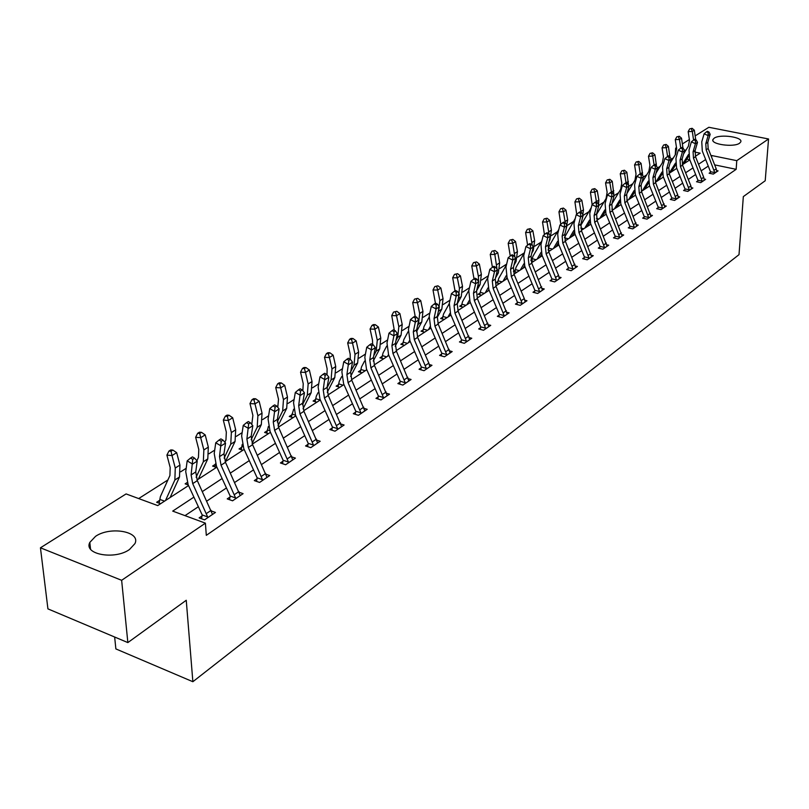 <?xml version="1.0" encoding="UTF-8"?>
<svg xmlns="http://www.w3.org/2000/svg" width="809" height="809" viewBox="0 0 809 809"><rect width="100%" height="100%" fill="white"/><g stroke="black" fill="none" stroke-linecap="round" stroke-linejoin="round"><path stroke-width="1.21" d="M739.578 143.213C733.793 147.642 710.231 144.305 712.962 139.482L714.185 138.167C720.081 133.829 743.34 137.095 740.741 141.939L739.578 143.213M129.491 549.513C114.838 560.162 83.378 554.438 89.809 542.414L95.553 536.337C110.358 525.992 141.079 531.574 134.931 543.618L129.491 549.513M114.645 637.017L115.869 648.919L192.866 681.714L739.011 254.653L743.329 196.607L765.213 180.751L768.55 138.986L736.777 160.657L711.728 155.54L711.111 155.955M192.866 681.714L186.252 600.268L127.852 642.589L47.923 608.874L40.45 547.804L126.093 493.925L157.715 505.585L188.537 485.552M673.401 157.846L671.146 159.282M660.225 166.239L657.454 167.999M646.694 174.855L643.398 176.959M632.82 183.704L628.957 186.161M618.561 192.785L614.112 195.616M603.918 202.119L598.872 205.334M588.871 211.705L583.511 215.123M573.409 221.555L567.726 225.175M557.512 231.687L551.485 235.53M541.15 242.113L534.769 246.179M524.313 252.843L517.558 257.151M506.646 264.098L499.831 268.446M488.343 275.768L481.557 280.086M469.453 287.792L462.718 292.089M449.976 300.21L443.292 304.467M429.862 313.022L423.238 317.249M409.091 326.26L402.528 330.446M387.632 339.942L381.14 344.068M365.435 354.079L359.034 358.154M342.48 368.702L336.17 372.727M318.716 383.85L312.507 387.804M294.102 399.525L288.014 403.418M268.598 415.786L262.632 419.588M242.144 432.633L236.319 436.354M214.698 450.128L209.025 453.738M186.191 468.29L180.69 471.799M167.918 479.939L138.683 498.566M675.282 154.802L675.646 148.178L676.506 147.632M682.402 143.931L689.369 139.553M695.174 135.892L708.856 127.286L768.55 138.986M689.764 159.727L686.841 159.13M160.576 503.714L156.653 502.278L159.666 500.326M171.65 496.524L170.729 496.19M188.264 484.965L185.14 483.843L187.223 482.498M199.692 478.311L198.852 478.008M216.438 467.43L212.585 466.085L215.386 464.275M226.722 460.746L225.954 460.483M242.882 450.249L239.049 448.955L241.749 447.205M252.792 443.807L252.145 443.595M268.386 433.685L264.594 432.431L267.203 430.742M293.01 417.687L289.258 416.473L291.776 414.845M316.804 402.225L313.083 401.052L315.51 399.484M339.8 387.289L336.119 386.156L338.465 384.629M362.048 372.838L358.397 371.736L360.672 370.269M383.577 358.852L379.957 357.79L382.161 356.364M404.419 345.312L400.829 344.28L402.963 342.895M424.614 332.186L421.054 331.194L423.127 329.85M444.181 319.474L440.662 318.503L442.665 317.209M463.163 307.147L459.674 306.207L461.615 304.953M481.577 295.184L478.119 294.274L480 293.05M499.446 283.575L496.018 282.695L497.848 281.502L498.759 278.367L506.505 264.725M516.799 272.299L513.402 271.44L515.181 270.287M533.657 261.358L530.997 260.69M532.019 259.396L530.906 260.114M550.039 250.709L548.229 250.274M565.966 240.364L564.985 240.131M630.868 198.195L634.549 192.137M193.917 497.12L172.711 511.106L205.405 523.16L206.305 535.336L736.16 169.324L714.66 164.874M708.279 166.088L701.15 170.841M695.659 174.511L688.287 179.436M682.715 183.158L675.08 188.264M669.437 192.036L661.519 197.315M655.806 201.138L647.604 206.619M641.8 210.492L633.305 216.165M627.42 220.099L618.612 225.984M612.635 229.978L603.504 236.076M597.436 240.131L587.961 246.462M581.813 250.568L571.983 257.131M565.734 261.307L555.53 268.123M549.18 272.36L538.592 279.439M532.14 283.747L521.138 291.098M514.585 295.477L503.147 303.112M496.493 307.562L484.601 315.5M477.846 320.02L465.478 328.282M458.602 332.873L445.729 341.469M438.741 346.141L425.342 355.09M418.233 359.843L404.288 369.157M397.037 374.001L382.515 383.709M375.143 388.633L359.995 398.746M352.481 403.762L336.686 414.319M329.041 419.426L312.557 430.439M304.771 435.636L287.559 447.134M279.611 452.443L261.631 464.457M253.53 469.867L234.741 482.417M226.48 487.938L206.821 501.074M198.387 506.707L185.008 515.646M202.098 515.879L199.125 517.881L204.525 519.874L215.437 512.451L211.402 510.985M230.1 496.959L227.228 498.89L232.577 500.801L243.094 493.662L239.262 492.307M257.06 478.726L254.299 480.597L259.598 482.437L269.731 475.55L266.09 474.307M283.059 461.16L280.399 462.96L285.648 464.74L295.416 458.106L291.948 456.943M308.128 444.222L305.559 445.951L310.757 447.67L320.182 441.269L316.885 440.187M332.327 427.87L329.85 429.539L334.997 431.197L344.098 425.018L340.953 424.017M355.697 412.074L353.3 413.692L358.397 415.3L367.195 409.324L364.181 408.383M378.278 396.814L375.963 398.372L381.019 399.929L389.513 394.155L386.631 393.285M400.111 382.06L397.866 383.567L402.872 385.074L411.093 379.492L408.343 378.673M421.226 367.782L419.062 369.248L424.027 370.704L431.976 365.294L429.336 364.525M441.674 353.968L439.58 355.384L444.485 356.789L452.191 351.561L449.652 350.843M461.474 340.589L459.441 341.954L464.305 343.319L471.768 338.253L469.331 337.575M480.283 329.384L480.667 327.574L478.685 328.95L483.509 330.274L490.739 325.36L488.393 324.722M499.254 315.055L497.343 316.339L502.116 317.624L509.124 312.861L506.879 312.264M517.295 302.859L515.444 304.113L520.167 305.357L526.972 300.736L524.798 300.169M534.8 291.028L533 292.251L537.682 293.455L544.275 288.975L542.192 288.439M551.789 279.55L550.039 280.733L554.681 281.906L561.082 277.548L559.07 277.042M568.282 268.396L566.593 269.549L571.184 270.691L577.414 266.454L575.462 265.979M584.32 257.565L582.672 258.678L587.223 259.79L593.27 255.684L591.389 255.229M599.904 247.038L598.296 248.12L602.806 249.192L608.692 245.198L606.871 244.773M615.052 236.794L613.495 237.846L617.965 238.898L623.678 235.014L621.929 234.6M629.786 226.833L628.28 227.855L632.699 228.886L638.271 225.104L636.572 224.71M644.136 217.136L642.659 218.137L647.048 219.138L652.459 215.457L650.81 215.083M658.091 207.701L656.655 208.671L661.004 209.642L666.282 206.062L664.685 205.708M671.692 198.518L670.297 199.459L674.605 200.41L679.732 196.921L678.195 196.577M684.94 189.569L683.575 190.489L687.842 191.409L692.848 188.012L691.351 187.688M697.843 180.842L696.519 181.742L700.746 182.642L705.62 179.325L704.164 179.022M710.423 172.337L709.129 173.217L713.326 174.097L718.079 170.861L716.663 170.568M127.852 642.589L121.643 580.306L40.45 547.804M736.16 169.324L736.777 160.657M205.405 523.16L121.643 580.306M705.67 159.535L698.531 164.257M693.02 167.888L685.617 172.772M680.025 176.453L672.37 181.509M666.707 185.241L658.769 190.479M653.025 194.271L644.793 199.692M638.979 203.534L630.444 209.157M624.538 213.06L615.7 218.885M609.713 222.839L600.541 228.886M594.463 232.901L584.958 239.171M578.779 243.246L568.909 249.748M562.649 253.884L552.405 260.64M546.035 264.846L535.406 271.854M528.934 276.122L517.891 283.413M511.318 287.741L499.841 295.315M493.166 299.724L481.234 307.592M474.438 312.072L462.03 320.263M455.133 324.813L442.22 333.328M435.191 337.96L421.752 346.828M414.613 351.541L400.617 360.774M393.346 365.567L378.764 375.194M371.361 380.068L356.162 390.1M348.618 395.075L332.762 405.531M325.087 410.598L308.542 421.509M300.715 426.667L283.443 438.063M275.475 443.322L257.424 455.234M249.293 460.594L230.423 473.043M222.121 478.513L202.392 491.538M695.366 156.299L700.169 153.184L694.83 152.092M685.87 150.262L684.111 149.908M676.627 148.381L675.646 148.178M197.052 480.02L216.873 467.147M225.226 461.727L244.166 449.41M252.347 444.101L270.469 432.33M278.488 427.112L295.841 415.846M303.709 410.739L320.324 399.939M328.039 394.923L343.956 384.588M351.541 379.664L366.801 369.743M374.243 364.91L388.886 355.404M396.198 350.651L410.244 341.519M417.434 336.857L430.924 328.09M437.982 323.509L450.947 315.085M457.884 310.575L470.342 302.485M477.168 298.046L489.142 290.269M495.856 285.911L507.374 278.427M513.988 274.13L525.071 266.93M531.574 262.703L542.242 255.775M548.644 251.619L558.918 244.935M565.228 240.849L575.128 234.418M581.327 230.383L590.873 224.184M596.991 220.21L606.184 214.233M612.211 210.32L621.079 204.566M627.015 200.703L635.571 195.151M641.426 191.349L649.667 185.989M655.442 182.237L663.41 177.06M669.104 173.359L676.789 168.373M682.402 164.723L689.824 159.899M711.617 157.229L711.728 155.54M212.504 514.443L197.325 480.627L195.738 471.95L197.204 461.12L192.562 464.073L187.172 460.867L185.736 471.708L188.153 484.733L202.179 514.928L207.64 516.931L192.714 483.62L191.106 474.923L192.734 459.33L194.595 458.147L192.441 456.863L190.58 458.046L192.734 459.33M207.64 516.931L207.488 517.851M201.532 518.771L202.179 514.928M190.58 458.046L187.172 460.867M197.204 461.12L194.595 458.147M159.12 503.178L160.404 496.574L169.92 475.5L170.183 467.531L166.907 455.103L168.96 451.058L171.002 451.24L172.873 450.077L170.841 449.895L168.96 451.058M172.873 450.077L176.675 452.656L179.932 465.074L179.497 477.017L170.123 497.515M176.675 452.656L172.004 455.568L175.27 468.017L174.865 479.98L165.511 500.508M159.858 499.436L164.53 501.145M171.002 451.24L172.004 455.568L166.907 455.103M240.263 495.583L225.478 462.313L223.982 453.768L225.539 443.069L221.069 445.921L215.74 442.796L214.223 453.505L216.509 466.338L230.171 496.028L235.591 497.96L221.039 465.205L219.522 456.63L221.231 441.259L223.021 440.126L220.887 438.882L219.097 440.015L221.231 441.259M235.591 497.96L235.439 498.86M229.554 499.719L230.171 496.028M219.097 440.015L215.74 442.796M225.539 443.069L223.021 440.126M267.01 477.411L252.6 444.687L251.184 436.253L252.823 425.686L248.515 428.426L243.246 425.392L241.638 435.97L243.802 448.621L257.141 477.816L262.5 479.676L248.323 447.468L246.887 439.024L248.666 423.865L250.385 422.773L248.282 421.56L246.553 422.652L248.666 423.865M262.5 479.676L262.359 480.566M256.544 481.375L257.141 477.816M246.553 422.652L243.246 425.392M252.823 425.686L250.385 422.773M187.516 484.692L187.698 483.711M196.89 460.756L198.458 457.378L198.792 449.511L195.636 437.275L197.669 433.29L199.702 433.452L201.502 432.34L199.479 432.178L197.669 433.29M201.502 432.34L205.203 434.888L208.328 447.114L207.792 458.905L198.286 479.221M205.203 434.888L200.703 437.689L203.848 449.946L203.332 461.767L196.112 477.239M199.702 433.452L200.703 437.689L195.636 437.275M214.881 466.884L215.477 463.81M224.841 442.25L225.944 439.924L226.338 432.148L223.314 420.104L225.327 416.19L227.329 416.332L229.068 415.26L227.056 415.108L225.327 416.19M229.068 415.26L232.679 417.768L235.682 429.812L235.055 441.461L225.428 461.585M232.679 417.768L228.35 420.468L231.364 432.542L230.747 444.212L224.123 458.127M227.329 416.332L228.35 420.468L223.314 420.104M292.787 459.886L278.741 427.688L277.396 419.386L279.105 408.939L274.959 411.589L269.751 408.626L268.072 419.082L270.115 431.551L283.13 460.27L288.449 462.06L274.615 430.368L273.26 422.045L275.1 407.109L276.759 406.057L274.676 404.874L273.007 405.926L275.1 407.109M288.449 462.06L288.297 462.94M282.553 463.688L283.13 460.27M273.007 405.926L269.751 408.626M279.105 408.939L276.759 406.057M313.467 445.071L313.336 445.88L317.634 442.958L303.951 411.306L302.677 403.115L304.457 392.79L300.452 395.338L295.305 392.456L293.556 402.791L295.497 415.078L308.209 443.342L313.467 445.071L299.967 413.884L298.683 405.683L300.584 390.949L302.182 389.928L300.129 388.785L298.521 389.796L300.584 390.949M307.642 446.639L308.209 443.342M298.521 389.796L295.305 392.456M304.457 392.79L302.182 389.928M341.651 426.687L328.282 395.48L327.069 387.41L328.909 377.216L325.046 379.674L319.959 376.852L318.149 387.066L319.98 399.191L332.398 427L337.616 428.679L324.439 397.977L323.216 389.887L325.167 375.356L326.715 374.375L324.682 373.252L323.135 374.233L325.167 375.356M337.616 428.679L337.474 429.518M331.852 430.186L332.398 427M323.135 374.233L319.959 376.852M328.909 377.216L326.715 374.375M241.264 449.703L242.255 444.343M251.781 424.452L252.893 415.411L249.991 403.549L251.973 399.697L253.965 399.828L255.644 398.786L253.642 398.665L251.973 399.697M255.644 398.786L259.163 401.274L262.045 413.136L261.327 424.634L252.125 443.524M259.163 401.274L254.987 403.873L257.889 415.765L257.181 427.294L251.154 439.692M241.942 446.366L243.024 446.73M253.965 399.828L254.987 403.873L249.991 403.549M266.727 433.139L268.386 426.414M277.78 407.311L278.508 399.282L275.717 387.582L277.669 383.8L279.651 383.911L281.269 382.91L279.287 382.799L277.669 383.8M281.269 382.91L284.707 385.357L287.478 397.047L286.679 408.403L278.023 425.847M284.707 385.357L280.672 387.875L283.463 399.595L282.675 410.972L277.265 421.893M267.385 429.913L269.751 430.691M279.651 383.911L280.672 387.875L275.717 387.582M291.321 417.141L293.657 409.212M302.859 390.777L303.233 383.709L300.543 372.18L302.475 368.449L304.437 368.55L306.004 367.589L304.032 367.488L302.475 368.449M306.004 367.589L309.362 370.006L312.031 381.524L311.152 392.739L303.041 408.788M309.362 370.006L305.468 372.433L308.148 383.982L307.289 395.217L302.526 404.672M291.958 414.026L295.538 415.179M304.437 368.55L305.468 372.433L300.543 372.18M315.075 401.679L316.349 396.006L318.079 392.608M327.018 374.769L327.109 368.661L324.51 357.305L326.421 353.634L328.373 353.715L329.88 352.785L327.928 352.704L326.421 353.634M329.88 352.785L333.156 355.181L335.735 366.538L334.784 377.611L327.23 392.335M333.156 355.181L329.405 357.517L331.993 368.904L331.053 380.008L326.988 387.936M315.702 398.675L320.131 400.071M328.373 353.715L329.405 357.517L324.51 357.305M338.041 386.742L339.315 381.191L341.701 376.579M350.277 359.297L350.176 354.13L347.678 342.925L349.559 339.315L351.5 339.386L352.957 338.486L351.015 338.415L349.559 339.315M352.957 338.486L356.162 340.852L358.64 352.046L357.629 362.988L350.621 376.428M356.162 340.852L352.532 343.117L355.02 354.332L354.018 365.304L350.752 371.584M338.647 383.84L343.036 385.185M351.5 339.386L352.532 343.117L347.678 342.925M360.258 372.302L361.532 366.871L364.566 361.077M372.666 344.533L372.484 340.073L370.077 329.03L371.928 325.471L373.859 325.531L375.265 324.662L373.343 324.601L371.928 325.471M375.265 324.662L378.4 326.998L380.786 338.041L379.714 348.851L373.262 361.057M378.4 326.998L374.891 329.182L377.287 340.255L376.225 351.086L373.738 355.798M366.619 369.319L366.174 370.158M360.854 369.491L365.203 370.785M373.859 325.531L374.891 329.182L370.077 329.03M381.757 358.316L383.031 353.007L386.702 346.08M394.296 330.254L391.738 315.591L393.568 312.082L396.845 311.293L393.568 312.082M396.845 311.293L399.909 313.599L402.215 324.49L401.082 335.169L395.197 346.171M399.909 313.599L396.511 315.712L398.827 326.634L397.704 337.333L395.965 340.599M388.512 354.544L387.612 356.223M382.344 355.596L386.651 356.85M395.48 312.132L396.511 315.712L391.738 315.591M402.579 344.776L403.843 339.578L408.171 331.538M415.209 316.45L412.701 302.576L414.521 299.128L417.727 298.349L414.521 299.128M417.727 298.349L420.731 300.624L422.955 311.374L421.772 321.931L416.453 331.741M420.731 300.624L417.444 302.677L419.679 313.447L418.506 324.025L417.464 325.936M409.708 340.276L408.373 342.733M403.145 342.146L407.412 343.36M416.413 299.168L417.444 302.677L412.701 302.576M422.753 331.67L424.007 326.573L428.992 317.421M435.434 303.233L433.007 289.976L434.797 286.578L437.952 285.81L434.797 286.578M437.952 285.81L440.895 288.065L443.049 298.663L441.815 309.099L437.082 317.725M440.895 288.065L437.709 290.057L439.874 300.675L438.286 311.789M430.246 326.472L428.497 329.668M423.299 329.111L427.536 330.294M436.678 286.608L437.709 290.057L433.007 289.976M442.301 318.958L443.554 313.963L449.228 303.678M455.012 290.856L452.686 277.77L454.456 274.423L457.55 273.675L454.456 274.423M457.55 273.675L460.432 275.899L462.505 286.356L461.231 296.67L457.136 304.063M460.432 275.899L457.338 277.821L459.431 288.307L458.45 298.076M450.148 313.113L447.994 317.007M442.847 316.481L447.033 317.624M456.316 274.433L457.338 277.821L452.686 277.77M461.261 306.631L462.515 301.737L468.907 290.259M474.003 278.852L471.748 265.939L473.498 262.632L476.552 261.904L473.498 262.632M476.552 261.904L479.373 264.098L481.375 274.423L480.061 284.616L476.663 290.684M479.373 264.098L476.37 265.969L478.392 276.314L478.615 281.694M469.432 300.19L466.894 304.72M470.211 302.182L469.867 302.788M461.787 304.224L465.944 305.337M475.348 262.642L476.37 265.969L471.748 265.939M479.666 294.678L480.9 289.885L487.989 277.285M492.408 267.263L490.244 254.461L491.973 251.205L494.966 250.487L491.973 251.205M494.966 250.487L497.737 252.661L499.679 262.854L498.324 272.926L495.604 277.73M497.737 252.661L494.825 254.471L497.05 269.245M488.151 287.66L485.238 292.807M488.869 289.622L488.13 290.927M480.172 292.342L484.288 293.424M493.803 251.205L494.825 254.471L490.244 254.461M497.515 283.079L497.859 281.461M510.267 256.048L508.183 243.327L509.892 240.111L512.845 239.403L509.892 240.111M512.845 239.403L515.555 241.557L517.436 251.619L516.041 261.58L513.968 265.2M515.555 241.557L512.734 243.317L514.918 257.131M506.303 275.525L503.036 281.239M506.97 277.447L505.847 279.418M498.02 280.804L502.096 281.856M511.713 240.111L512.734 243.317L508.183 243.327M514.858 271.814L516.091 267.192L524.465 252.58M527.61 245.157L525.607 232.517L527.296 229.352L530.188 228.654L527.296 229.352M530.188 228.654L532.858 230.787L534.668 240.718L533.242 250.568L531.796 253.086M532.858 230.787L530.117 232.486L532.231 245.339M523.929 263.754L520.329 270.014M524.545 265.655L523.049 268.244M515.353 269.599L519.388 270.621M529.096 229.341L530.117 232.486L525.607 232.517M531.705 260.872L532.929 256.332L541.899 240.819M544.447 234.59L542.515 222.02L544.184 218.895L547.046 218.218L544.184 218.895M547.046 218.218L549.655 220.321L551.414 230.13L549.958 239.879L549.099 241.345M549.655 220.321L546.995 221.979L549.008 233.821M541.049 252.337L537.125 259.102M541.615 254.208L539.765 257.383M532.18 258.718L536.185 259.709M545.974 218.875L546.995 221.979L542.515 222.02M548.148 249.91L549.291 245.774L558.827 229.432M560.809 224.315L558.948 211.827L560.597 208.742L563.408 208.075L560.597 208.742M563.408 208.075L565.976 210.158L567.675 219.846L565.895 229.978M565.976 210.158L563.388 211.766L565.289 222.88M557.684 241.264L553.447 248.494M558.2 243.094L556.016 246.826M548.542 248.13L552.517 249.101M562.376 208.712L563.388 211.766L558.948 211.827M576.706 214.324L574.916 201.916L576.554 198.872L579.315 198.215L576.554 198.872M579.315 198.215L581.833 200.278L583.491 209.844L582.227 218.926M581.833 200.278L579.325 201.835L581.125 212.443M573.854 230.504L569.314 238.19M574.329 232.314L571.811 236.562M564.5 237.492L575.27 218.4M564.53 237.866L568.383 238.786M578.314 198.842L579.325 201.835L574.916 201.916M580.65 225.6L591.258 207.66M592.158 204.606L590.449 192.279L592.067 189.276L594.787 188.628L592.067 189.276M594.787 188.628L597.254 190.671L598.862 200.126L598.276 207.559M597.254 190.671L594.817 192.188L596.526 202.301M589.569 220.048L584.745 228.168M590.004 221.838L587.172 226.581M580.731 228.037L583.825 228.765M593.806 189.235L594.817 192.188L590.449 192.279M596.435 214.658L606.093 198.478L607.124 192.249L605.557 182.905L607.154 179.942L609.834 179.305L607.154 179.942M609.834 179.305L612.261 181.317L613.92 195.08M612.261 181.317L609.885 182.804L611.493 192.451M604.869 209.895L599.762 218.41M605.253 211.655L602.129 216.873M596.496 218.46L598.852 219.006M608.884 179.891L609.885 182.804L605.557 182.905M364.829 410.932L351.773 380.21L350.631 372.241L352.522 362.169L348.79 364.546L343.754 361.795L341.894 371.887L343.633 383.84L355.768 411.225L360.935 412.843L348.062 382.627L346.909 374.638L348.912 360.308L350.398 359.368L348.386 358.266L346.889 359.216L348.912 360.308M360.935 412.843L360.794 413.672M355.242 414.299L355.768 411.225M346.889 359.216L343.754 361.795M352.522 362.169L350.398 359.368M387.218 395.712L374.476 365.456L373.384 357.598L375.336 347.637L371.736 349.933L366.75 347.253L364.829 357.224L366.477 369.015L378.349 395.975L383.466 397.543L370.886 367.782L369.794 359.904L371.837 345.777L373.283 344.856L371.291 343.785L369.844 344.705L371.837 345.777M383.466 397.543L383.324 398.362M377.833 398.948L378.349 395.975M369.844 344.705L366.75 347.253M375.336 347.637L373.283 344.856M408.879 380.988L396.42 351.187L395.389 343.431L397.381 333.591L393.902 335.806L388.977 333.187L387.005 343.046L388.573 354.686L400.182 381.231L405.248 382.748L392.952 353.442L391.91 345.665L393.902 335.806L394.003 331.72L395.399 330.841L393.427 329.789L392.031 330.679L394.003 331.72M405.248 382.748L405.107 383.557M399.686 384.113L400.182 381.231M392.031 330.679L388.977 333.187M397.381 333.591L395.399 330.841M426.323 368.439L426.191 369.177L429.822 366.72L428.841 363.13L417.646 337.383L416.675 329.728L418.708 320L415.341 322.154L410.466 319.585L408.454 329.334L409.941 340.811L421.307 366.973L426.323 368.439L414.289 339.558L413.308 331.892L415.341 322.154L415.432 318.129L416.777 317.28L414.835 316.258L413.48 317.108L415.432 318.129M420.822 369.764L421.307 366.973M413.48 317.108L410.466 319.585M418.708 320L416.777 317.28M450.117 352.967L438.195 324.025L437.275 316.471L439.348 306.854L436.081 308.937L431.268 306.429L429.215 316.066L430.621 327.392L441.744 353.169L446.72 354.595L434.949 326.138L434.018 318.564L436.081 308.937L436.172 304.983L437.477 304.154L435.545 303.163L434.241 303.982L436.172 304.983M446.72 354.595L446.578 355.373M441.279 355.869L441.744 353.169M434.241 303.982L431.268 306.429M439.348 306.854L437.477 304.154M469.756 339.618L458.096 311.081L457.216 303.638L459.33 294.122L456.165 296.134L451.402 293.687L449.319 303.213L450.653 314.398L461.545 339.8L466.469 341.176L454.941 313.134L454.061 305.66L456.165 296.134L456.246 292.251L457.51 291.452L455.609 290.482L454.345 291.28L456.246 292.251M466.469 341.176L466.338 341.944M461.09 342.419L461.545 339.8M454.345 291.28L451.402 293.687M459.33 294.122L457.51 291.452M488.788 326.684L477.371 298.551L476.541 291.2L478.685 281.795L475.621 283.747L470.909 281.35L468.785 290.765L470.049 301.808L480.728 326.846L485.602 328.181L474.317 300.533L473.487 293.161L475.621 283.747L475.692 279.924L476.926 279.145L475.035 278.195L473.811 278.974L475.692 279.924M485.602 328.181L485.471 328.939M480.667 327.574L480.728 326.846M473.811 278.974L470.909 281.35M478.685 281.795L476.926 279.145M507.243 314.145L496.059 286.406L495.27 279.135L497.444 269.842L494.471 271.733L489.809 269.387L487.665 278.701L488.858 289.602L499.325 314.286L504.159 315.591L493.106 288.328L492.307 281.047L494.471 271.733L494.542 267.971L495.735 267.223L493.864 266.292L492.681 267.041L494.542 267.971M504.159 315.591L504.027 316.329M498.9 316.754L499.325 314.286M492.681 267.041L489.809 269.387M497.444 269.842L495.735 267.223M522.149 303.365L522.027 304.053L525.132 301.949L524.293 298.592L514.18 274.615L513.432 267.445L515.636 258.253L512.754 260.083L508.143 257.798L505.969 267L507.101 277.76L517.366 302.111L522.149 303.365L511.308 276.486L510.56 269.296L512.754 260.083L512.815 256.392L513.968 255.654L512.127 254.744L510.975 255.472L512.815 256.392M516.941 304.508L517.366 302.111M510.975 255.472L508.143 257.798M515.636 258.253L513.968 255.654M542.505 290.178L531.766 263.188L531.058 256.099L533.283 247.008L530.492 248.788L525.921 246.543L523.726 255.654L524.798 266.282L534.86 290.3L539.603 291.513L528.985 264.998L528.267 257.899L530.492 248.788L530.542 245.147L531.665 244.439L529.844 243.549L528.722 244.257L530.542 245.147M539.603 291.513L539.472 292.241M534.456 292.625L534.86 290.3M528.722 244.257L525.921 246.543M533.283 247.008L531.665 244.439M556.552 280.005L556.43 280.683L559.353 278.69L558.574 275.414L548.836 252.095L548.168 245.097L550.403 236.097L547.693 237.826L543.183 235.621L540.958 244.631L541.979 255.128L551.859 278.822L556.552 280.005L546.136 253.844L545.458 246.836L547.693 237.826L547.754 234.246L548.836 233.558L547.026 232.679L545.944 233.366L547.754 234.246M551.455 281.087L551.859 278.822M545.944 233.366L543.183 235.621M550.403 236.097L548.836 233.558M575.735 267.597L565.41 241.315L564.773 234.398L567.038 225.499L564.409 227.177L559.929 225.023L557.694 233.932L558.655 244.308L568.353 267.678L573.005 268.831L562.781 243.024L562.144 236.097L564.409 227.177L564.46 223.648L565.511 222.981L563.721 222.121L562.67 222.788L564.46 223.648M573.005 268.831L572.873 269.539M567.969 269.882L568.353 267.678M562.67 222.788L559.929 225.023M567.038 225.499L565.511 222.981M591.642 256.787L581.509 230.848L580.913 224.012L583.188 215.214L580.629 216.842L576.21 214.729L573.945 223.537L574.865 233.791L584.381 256.858L588.992 257.98L578.961 232.496L578.354 225.66L580.629 216.842L580.68 213.364L581.701 212.716L579.932 211.867L578.91 212.524L580.68 213.364M588.992 257.98L588.871 258.678M584.007 259.001L584.381 256.858M578.91 212.524L576.21 214.729M583.188 215.214L581.701 212.716M607.104 246.28L597.163 220.665L596.597 213.92L598.893 205.213L596.405 206.791L592.026 204.717L589.751 213.445L590.621 223.567L599.965 246.34L604.535 247.423L594.686 222.283L594.109 215.518L596.405 206.791L596.445 203.372L597.446 202.735L595.697 201.906L594.696 202.543L596.445 203.372M604.535 247.423L604.404 248.11M599.6 248.424L599.965 246.34M594.696 202.543L592.026 204.717M598.893 205.213L597.446 202.735M622.141 236.056L612.383 210.775L611.847 204.101L614.152 195.485L611.735 197.022L607.397 194.989L605.112 203.615L605.931 213.627L615.113 236.107L619.643 237.168L609.976 212.342L609.43 205.658L611.735 197.022L611.776 193.654L612.747 193.038L611.007 192.229L610.037 192.835L611.776 193.654M619.643 237.168L619.512 237.846M614.759 238.139L615.113 236.107M610.037 192.835L607.397 194.989M614.152 195.485L612.747 193.038M636.764 226.115L627.187 201.148L626.672 194.554L628.997 186.03L626.641 187.526L622.354 185.534L620.048 194.069L620.827 203.959L629.857 226.156L634.337 227.187L624.841 202.675L624.326 196.071L626.641 187.526L626.682 184.199L627.622 183.603L625.903 182.804L624.963 183.4L626.682 184.199M634.337 227.187L634.216 227.855L636.764 226.085M629.503 228.138L629.857 226.156M624.963 183.4L622.354 185.534M628.997 186.03L627.622 183.603M651.002 216.448L641.588 191.784L641.112 185.271L643.438 176.827L641.153 178.283L636.905 176.322L634.59 184.776L635.328 194.554L644.197 216.468L648.636 217.479L639.302 193.27L638.817 186.737L641.153 178.283L641.183 175.007L642.103 174.42L640.404 173.642L639.484 174.218L641.183 175.007M648.636 217.479L648.515 218.137M643.853 218.41L644.197 216.468M639.484 174.218L636.905 176.322M643.438 176.827L642.103 174.42M664.856 207.033L655.614 182.672L655.159 176.22L657.495 167.878L655.27 169.293L651.063 167.372L648.737 175.725L649.435 185.403L658.162 207.043L662.561 208.024L653.389 184.108L652.934 177.656L655.27 169.293L655.3 166.057L656.19 165.491L654.511 164.723L653.611 165.289L655.3 166.057M662.561 208.024L662.44 208.671M657.828 208.934L658.162 207.043M653.611 165.289L651.063 167.372M657.495 167.878L656.19 165.491M611.907 203.848L620.725 189.185L621.767 183.016L620.25 173.783L621.828 170.861L624.477 170.234L621.828 170.861M624.477 170.234L626.864 172.226L628.522 185.19M626.864 172.226L624.548 173.672L626.055 182.874M619.745 200.015L614.375 208.914M620.099 201.765L616.68 207.417M611.847 209.137L613.465 209.501M623.547 170.81L624.548 173.672L620.25 173.783M627.026 193.28L634.984 180.134L636.036 174.036L634.559 164.905L636.117 162.012L638.726 161.406L636.117 162.012M638.726 161.406L641.072 163.378L642.72 175.533M641.072 163.378L638.817 164.773L640.263 173.733M634.226 190.418L628.603 199.671M626.803 200.056L627.703 200.258M637.826 161.962L638.817 164.773L634.559 164.905M676.112 198.822L678.346 197.831L677.72 194.838L669.265 173.793L668.831 167.423L671.177 159.151L669.013 160.536L664.846 158.645L662.52 166.927L663.178 176.483L671.753 197.861L676.112 198.822L667.101 175.199L666.667 168.818L669.013 160.536L669.043 157.34L669.913 156.794L668.244 156.036L667.374 156.592L669.043 157.34M671.43 199.712L671.753 197.861M667.374 156.592L664.846 158.645M671.177 159.151L669.913 156.794M641.729 183.016L648.858 171.316L649.92 165.289L648.484 156.258L650.031 153.407L652.6 152.8L650.031 153.407M652.6 152.8L654.906 154.752L656.514 166.088M654.906 154.752L652.711 156.117L654.117 164.975M648.333 181.074L642.467 190.661M648.616 182.773L644.662 189.245M651.72 153.346L652.711 156.117L648.484 156.258M689.319 189.852L689.197 190.489L691.493 188.891L690.886 185.939L682.563 165.147L682.159 158.847L684.515 150.656L682.402 152.011L678.276 150.15L675.94 158.342L676.557 167.797L685.001 188.922L689.319 189.852L680.46 166.512L680.045 160.202L682.402 152.011L682.422 148.856L683.271 148.32L681.623 147.582L680.774 148.118L682.422 148.856M684.677 190.722L685.001 188.922M680.774 148.118L678.276 150.15M684.515 150.656L683.271 148.32M656.038 173.065L662.379 162.73L663.451 156.764L662.055 147.845L663.592 145.023L666.12 144.427L663.592 145.023M666.12 144.427L668.386 146.358L669.923 156.825M668.386 146.358L666.252 147.693L667.607 156.44M662.075 171.973L655.978 181.894M662.328 173.662L658.111 180.508M665.261 144.953L666.252 147.693L662.055 147.845M702.192 181.115L702.07 181.742L704.305 180.185L703.709 177.262L695.528 156.713L695.143 150.484L697.5 142.384L695.437 143.699L691.361 141.868L689.015 149.989L689.602 159.333L697.904 180.205L702.192 181.115L693.465 158.058L693.08 151.809L695.437 143.699L695.467 140.594L696.286 140.068L694.658 139.34L693.829 139.866L695.467 140.594M697.591 181.964L697.904 180.205M693.829 139.866L691.361 141.868M697.5 142.384L696.286 140.068M669.973 163.408L675.545 154.367L676.637 148.452L675.282 139.633L676.799 136.842L679.297 136.266L676.799 136.842M679.297 136.266L681.522 138.177L682.998 148.199M681.522 138.177L679.439 139.472L680.763 148.128M675.464 163.115L669.144 173.338M675.687 164.783L671.217 171.983M678.458 136.782L679.439 139.472L675.282 139.633M714.731 172.6L716.794 171.7L716.218 168.808L708.158 148.502L707.794 142.344L710.16 134.324L708.148 135.599L704.113 133.809L701.757 141.838L702.313 151.081L710.484 171.71L714.731 172.6L706.156 149.807L705.792 143.638L708.148 135.599L708.168 132.534L708.977 132.029L707.359 131.311L706.55 131.816L708.168 132.534M710.181 173.429L710.484 171.71M706.55 131.816L704.113 133.809M710.16 134.324L708.977 132.029M683.544 154.023L688.388 146.207L689.49 140.362L688.176 131.634L689.673 128.884L692.13 128.307L689.673 128.884M692.13 128.307L694.324 130.198L695.74 139.826M694.324 130.198L692.302 131.463L693.586 140.058M688.52 154.489L682.311 164.46M688.702 156.137L684.01 163.681M691.321 128.813L692.302 131.463L688.176 131.634M207.498 517.79L212.484 514.413M192.714 483.62L197.325 480.627M191.106 474.923L195.738 471.95M206.568 513.432L211.129 510.358M179.932 465.074L175.27 468.017M179.497 477.017L174.865 479.98M235.449 498.799L240.243 495.543M221.039 465.205L225.478 462.313M219.522 456.63L223.982 453.768M234.549 494.511L238.938 491.548M262.369 480.506L266.99 477.371M248.323 447.468L252.6 444.687M246.887 439.024L251.184 436.253M261.509 476.289L265.736 473.427M208.328 447.114L203.848 449.946M207.792 458.905L203.332 461.767M235.682 429.812L231.364 432.542M235.055 441.461L230.747 444.212M288.307 462.879L292.767 459.856M274.615 430.368L278.741 427.688M273.26 422.045L277.396 419.386M287.478 458.723L291.553 455.963M299.967 413.884L303.951 411.306M298.683 405.683L302.677 403.115M312.537 441.785L316.471 439.125M337.484 429.468L341.631 426.646M324.439 397.977L328.282 395.48M323.216 389.887L327.069 387.41M336.716 425.433L340.508 422.864M262.045 413.136L257.889 415.765M261.327 424.634L257.181 427.294M287.478 397.047L283.463 399.595M286.679 408.403L282.675 410.972M312.031 381.524L308.148 383.982M311.152 392.739L307.289 395.217M335.735 366.538L331.993 368.904M334.784 377.611L331.053 380.008M358.64 352.046L355.02 354.332M357.629 362.988L354.018 365.304M380.786 338.041L377.287 340.255M379.714 348.851L376.225 351.086M402.215 324.49L398.827 326.634M401.082 335.169L397.704 337.333M422.955 311.374L419.679 313.447M421.772 321.931L418.506 324.025M443.049 298.663L439.874 300.675M441.815 309.099L438.64 311.131M462.505 286.356L459.431 288.307M461.231 296.67L458.359 298.511M481.375 274.423L478.392 276.314M480.061 284.616L477.694 286.133M499.679 262.854L496.777 264.685M498.324 272.926L496.443 274.13M517.436 251.619L514.625 253.399M516.041 261.58L514.615 262.49M534.668 240.718L531.948 242.447M533.242 250.568L532.251 251.205M551.414 230.13L548.765 231.809M549.958 239.879L549.372 240.243M567.675 219.846L565.107 221.474M583.491 209.844L580.983 211.432M598.862 200.126L596.425 201.663M613.819 190.661L611.442 192.158M360.804 413.621L364.808 410.891M348.062 382.627L351.773 380.21M346.909 374.638L350.631 372.241M360.056 409.647L363.726 407.17M383.335 398.311L387.208 395.672M370.886 367.782L374.476 365.456M369.794 359.904L373.384 357.598M382.617 394.387L386.166 391.991M405.117 383.506L408.869 380.958M392.952 353.442L396.42 351.187M391.91 345.665L395.389 343.431M404.429 379.643L407.857 377.328M414.289 339.558L417.646 337.383M413.308 331.892L416.675 329.728M425.524 365.375L428.841 363.13M446.588 355.323L450.107 352.936M434.949 326.138L438.195 324.025M434.018 318.564L437.275 316.471M445.941 351.571L449.157 349.397M466.348 341.894L469.746 339.588M454.941 313.134L458.096 311.081M454.061 305.66L457.216 303.638M465.721 338.192L468.826 336.089M485.481 328.889L488.778 326.654M474.317 300.533L477.371 298.551M473.487 293.161L476.541 291.2M484.874 325.238L487.888 323.206M504.037 316.289L507.233 314.114M493.106 288.328L496.059 286.406M492.307 281.047L495.27 279.135M503.451 312.678L506.373 310.707M511.308 276.486L514.18 274.615M510.56 269.296L513.432 267.445M521.461 300.503L524.293 298.592M539.482 292.191L542.495 290.148M528.985 264.998L531.766 263.188M528.267 257.899L531.058 256.099M538.936 288.692L541.686 286.831M546.136 253.844L548.836 252.095M545.458 246.836L548.168 245.097M555.894 277.214L558.574 275.414M572.883 269.498L575.725 267.567M562.781 243.024L565.41 241.315M562.144 236.097L564.773 234.398M572.367 266.08L574.966 264.321M588.871 258.627L591.632 256.756M578.961 232.496L581.509 230.848M578.354 225.66L580.913 224.012M588.376 255.26L590.894 253.551M604.414 248.07L607.094 246.249M594.686 222.283L597.163 220.665M594.109 215.518L596.597 213.92M603.929 244.743L606.376 243.084M619.522 237.806L622.131 236.026M609.976 212.342L612.383 210.775M609.43 205.658L611.847 204.101M619.057 234.509L621.433 232.901M624.841 202.675L627.187 201.148M624.326 196.071L626.672 194.554M633.76 224.558L636.086 222.991M648.525 218.096L650.992 216.418M639.302 193.27L641.588 191.784M638.817 186.737L641.112 185.271M648.08 214.881L650.335 213.354M662.45 208.631L664.856 207.003M653.389 184.108L655.614 182.672M652.934 177.656L655.159 176.22M662.015 205.466L664.209 203.969M628.371 181.459L626.095 182.895M642.538 172.499L640.586 173.733M667.101 175.199L669.265 173.793M666.667 168.818L668.831 167.423M675.586 196.284L677.72 194.838M656.332 163.772L654.693 164.814M680.46 166.512L682.563 165.147M680.045 160.202L682.159 158.847M688.803 187.344L690.886 185.939M669.771 155.277L668.426 156.127M693.465 158.058L695.528 156.713M693.08 151.809L695.143 150.484M701.676 178.637L703.709 177.262M682.867 146.995L681.805 147.663M706.156 149.807L708.158 148.502M705.792 143.638L707.794 142.344M714.236 170.153L716.218 168.808M695.629 138.915L694.84 139.421M712.962 139.482L712.891 140.442M89.809 542.414L90.537 549.139"/></g></svg>
